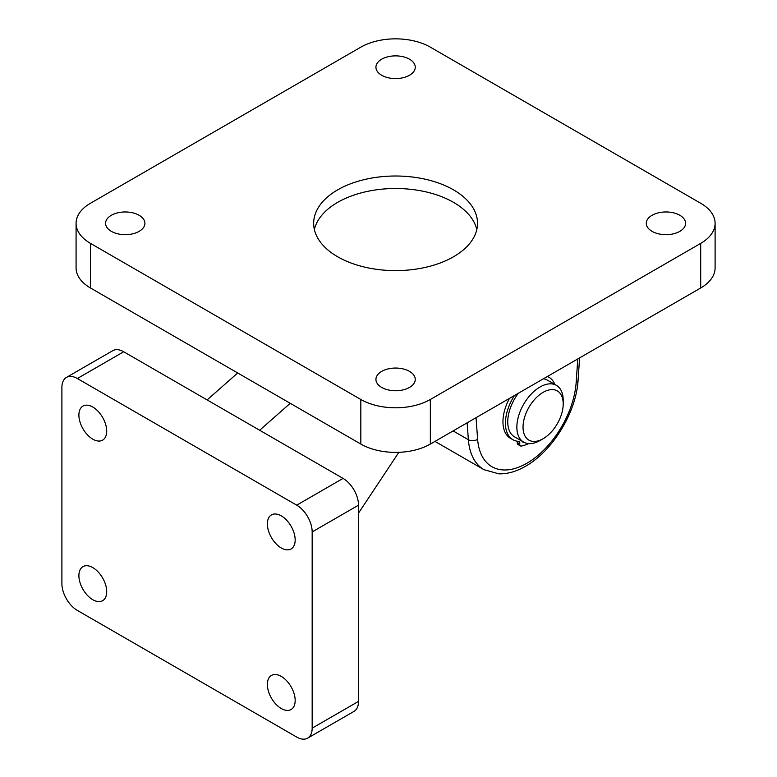 <?xml version="1.0" encoding="UTF-8"?>
<svg xmlns="http://www.w3.org/2000/svg" width="777" height="777" viewBox="0 0 777 777"><rect width="100%" height="100%" fill="white"/><g stroke="black" fill="none" stroke-linecap="round" stroke-linejoin="round"><path stroke-width="1.17" d="M281.274 676.417A19.658 11.354 60 0 1 294.114 693.744A19.658 11.354 60 0 1 291.103 709.498A19.658 11.354 60 0 1 281.274 708.527A19.658 11.354 60 0 1 268.424 691.2A19.658 11.354 60 0 1 271.435 675.446A19.658 11.354 60 0 1 281.274 676.417M92.793 567.598A19.658 11.354 60 0 1 105.643 584.926A19.658 11.354 60 0 1 102.632 600.689A19.658 11.354 60 0 1 92.793 599.708A19.658 11.354 60 0 1 79.953 582.381A19.658 11.354 60 0 1 82.964 566.627A19.658 11.354 60 0 1 92.793 567.598M281.274 515.87A19.658 11.354 60 0 1 294.114 533.197A19.658 11.354 60 0 1 291.103 548.951A19.658 11.354 60 0 1 281.274 547.979A19.658 11.354 60 0 1 268.424 530.652A19.658 11.354 60 0 1 271.435 514.898A19.658 11.354 60 0 1 281.274 515.87M92.793 407.051A19.658 11.354 60 0 1 105.643 424.378A19.658 11.354 60 0 1 102.632 440.141A19.658 11.354 60 0 1 92.793 439.16A19.658 11.354 60 0 1 79.953 421.833A19.658 11.354 60 0 1 82.964 406.08A19.658 11.354 60 0 1 92.793 407.051M123.698 351.758L77.35 378.516A21.843 12.617 -120 0 0 66.424 377.428L112.772 350.67A21.843 12.617 60 0 1 123.698 351.758L207.119 399.922L237.704 372.979M207.119 399.922L259.644 430.244L290.229 403.312M358.518 513.121L398.863 452.321M77.35 378.516L296.717 505.167L343.065 478.409A21.843 12.617 60 0 1 358.518 505.167L358.518 701.388A21.843 12.617 60 0 1 353.991 711.392L307.643 738.15A21.843 12.617 -120 0 0 312.169 728.146L358.518 701.388M259.644 430.244L343.065 478.409M358.518 505.167L312.169 531.924L312.169 728.146M307.643 738.15A21.843 12.617 -120 0 1 296.717 737.072L77.35 610.411A21.843 12.617 -120 0 1 61.898 583.653L61.898 387.432A21.843 12.617 -120 0 1 66.424 377.428M312.169 531.924A21.843 12.617 -120 0 0 296.717 505.167M533.207 441.423A28.399 16.395 120 0 0 543.123 438.714A28.399 16.395 120 0 0 563.208 403.933A28.399 16.395 120 0 0 553.039 389.636A28.399 16.395 120 0 0 525.66 414.16A28.399 16.395 120 0 0 533.207 441.423M543.123 438.714L540.034 440.501A32.77 18.92 -60 0 1 528.593 443.618A32.77 18.92 -60 0 1 523.649 442.123A32.77 18.92 -60 0 1 521.6 408.178A32.77 18.92 -60 0 1 551.476 383.867A32.77 18.92 -60 0 1 556.419 385.363A32.77 18.92 -60 0 1 563.208 400.369L563.208 403.933M556.419 385.363L547.309 380.099A32.77 18.92 120 0 0 543.492 378.749M518.346 393.259A32.77 18.92 120 0 0 514.539 436.859L523.649 442.123M381.692 75.262A19.658 11.354 180 0 1 375.932 67.23A19.658 11.354 180 0 1 388.063 56.74A19.658 11.354 180 0 1 409.498 59.207A19.658 11.354 180 0 1 415.258 67.23A19.658 11.354 180 0 1 403.117 77.719A19.658 11.354 180 0 1 381.692 75.262M652.039 231.342A19.658 11.354 180 0 1 646.279 223.32A19.658 11.354 180 0 1 658.42 212.83A19.658 11.354 180 0 1 679.846 215.287A19.658 11.354 180 0 1 685.605 223.32A19.658 11.354 180 0 1 673.465 233.809A19.658 11.354 180 0 1 652.039 231.342M111.334 231.342A19.658 11.354 180 0 1 105.575 223.32A19.658 11.354 180 0 1 117.715 212.83A19.658 11.354 180 0 1 139.141 215.287A19.658 11.354 180 0 1 144.901 223.32A19.658 11.354 180 0 1 132.76 233.809A19.658 11.354 180 0 1 111.334 231.342M381.692 387.432A19.658 11.354 180 0 1 375.932 379.399A19.658 11.354 180 0 1 388.063 368.92A19.658 11.354 180 0 1 409.498 371.377A19.658 11.354 180 0 1 415.258 379.399A19.658 11.354 180 0 1 403.117 389.889A19.658 11.354 180 0 1 381.692 387.432M453.525 189.87A81.925 47.3 0 0 0 364.238 179.613A81.925 47.3 0 0 0 313.665 223.32A81.925 47.3 0 0 0 337.655 256.76A81.925 47.3 0 0 0 426.942 267.016A81.925 47.3 0 0 0 477.525 223.32A81.925 47.3 0 0 0 453.525 189.87M476.806 229.565A81.925 47.3 0 0 0 453.525 202.36A81.925 47.3 0 0 0 369.318 191.006A81.925 47.3 0 0 0 314.374 229.565M715.102 223.32L715.102 267.91A49.155 28.38 180 0 1 700.699 287.985L700.699 243.386A49.155 28.38 0 0 0 715.102 223.32A49.155 28.38 0 0 0 700.699 203.253L430.351 47.164A49.155 28.38 0 0 0 360.829 47.164L90.482 203.253A49.155 28.38 0 0 0 76.078 223.32A49.155 28.38 0 0 0 90.482 243.386L360.829 399.475A49.155 28.38 0 0 0 430.351 399.475L700.699 243.386M430.351 399.475L430.351 444.065L700.699 287.985M430.351 444.065A49.155 28.38 180 0 1 360.829 444.065L360.829 399.475M90.482 243.386L90.482 287.985L360.829 444.065M90.482 287.985A49.155 28.38 180 0 1 76.078 267.91L76.078 223.32M524.349 442.492A2.185 1.263 -60 0 1 523.3 442.579A2.185 1.263 -60 0 1 522.853 441.666M519.745 444.386A3.273 1.894 120 0 0 520.425 445.92L517.958 444.493A3.273 1.894 -60 0 1 517.278 442.958L519.745 444.386L519.774 442.502A2.185 1.263 -60 0 0 519.318 441.482A2.185 1.263 -60 0 0 518.949 441.375A36.053 20.814 -60 0 1 512.898 439.704L510.421 438.277A36.053 20.814 -60 0 1 502.962 421.357A36.053 20.814 -60 0 1 509.45 398.397M512.898 439.704A36.053 20.814 -60 0 1 505.429 422.785A36.053 20.814 -60 0 1 514.461 395.503M547.377 376.505A36.053 20.814 -60 0 1 548.951 377.263A36.053 20.814 -60 0 1 554.817 384.44M517.278 442.958L517.297 441.219M520.425 445.92A3.273 1.894 120 0 0 521.309 446.047A41.502 23.961 -60 0 0 528.574 443.618M476.029 417.696L477.632 439.287A69.911 40.365 120 0 0 526.903 463.247A69.911 40.365 120 0 0 576.175 382.401L577.777 358.955M434.984 441.394L484.032 469.706L498.892 473.844C507.604 474.038 516.491 471.503 525.543 466.249C552.564 451.194 576.34 412.111 578.078 380.176A6.556 3.458 -176.1 0 1 576.175 382.401M453.127 430.914L468.385 439.724L467.123 422.834M484.032 469.706A76.467 44.153 -60 0 1 468.385 439.724A6.556 4.079 -4.3 0 0 477.632 439.287M519.774 442.502L517.637 441.268M579.603 357.896L578.078 380.176M547.503 376.427L548.951 377.263"/></g></svg>
